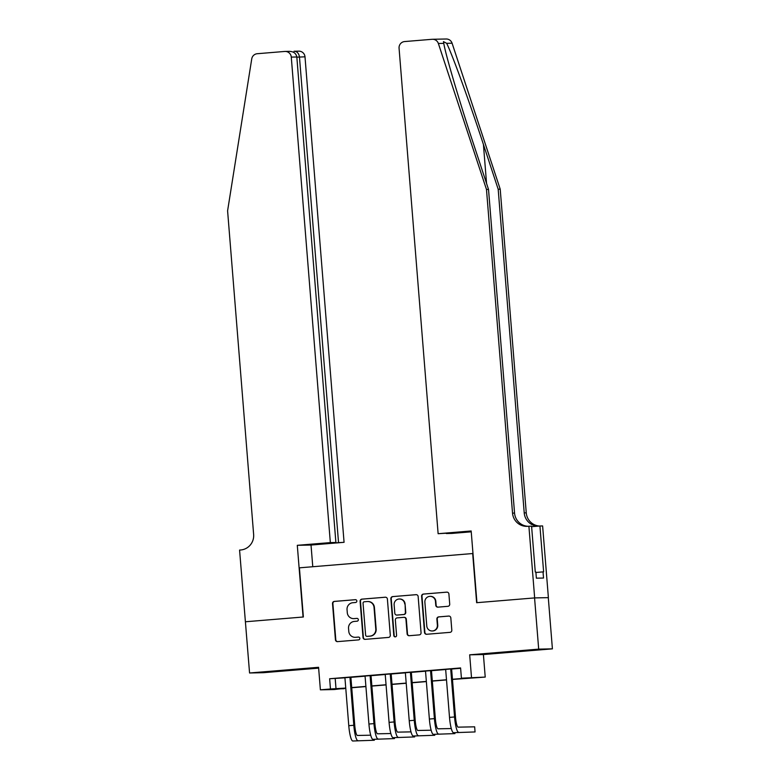 <?xml version="1.0" encoding="UTF-8"?>
<svg xmlns="http://www.w3.org/2000/svg" width="780" height="780" viewBox="0 0 780 780"><rect width="100%" height="100%" fill="white"/><g stroke="black" fill="none" stroke-linecap="round" stroke-linejoin="round"><path stroke-width="1.17" d="M357.103 618.384L354.5 618.599A6.455 6.347 -91.2 0 1 354.11 618.618L353.74 618.628A6.455 6.347 -91.2 0 1 347.285 612.69L347.041 609.677A6.455 6.347 -91.2 0 1 352.852 602.716L355.573 602.492A1.414 1.384 -91.2 0 0 356.84 600.971A1.414 1.384 -91.2 0 0 355.339 599.683L334.327 601.409A2.018 1.989 -91.2 0 0 332.514 603.583L335.429 639.775A2.018 1.989 -91.2 0 0 337.565 641.628L358.576 639.892A1.414 1.384 -91.2 0 0 359.853 638.371A1.414 1.384 -91.2 0 0 358.351 637.075L355.631 637.299A6.455 6.347 -91.2 0 0 356.002 637.299L355.241 637.318A6.455 6.347 -91.2 0 0 355.631 637.299M355.241 637.318A6.455 6.347 -91.2 0 1 348.787 631.39L348.543 628.378A6.455 6.347 -91.2 0 1 354.354 621.416L357.074 621.192A1.414 1.384 -91.2 0 0 358.342 619.671A1.414 1.384 -91.2 0 0 356.85 618.384L354.13 618.608A6.455 6.347 -91.2 0 1 353.74 618.628M516.457 651.212L535.333 649.867L516.457 651.212M279.727 670.742L298.603 669.396L279.727 670.742M447.895 606.313A2.018 1.989 -91.2 0 0 449.719 604.139L448.9 593.99A2.018 1.989 -91.2 0 0 446.755 592.137L423.423 594.067A2.018 1.989 -91.2 0 0 421.61 596.242L424.515 632.434A2.018 1.989 -91.2 0 0 426.66 634.276L449.992 632.356A2.018 1.989 -91.2 0 0 451.815 630.182L450.82 617.916A2.018 1.989 -91.2 0 0 448.685 616.063L438.701 616.892A2.018 1.989 -91.2 0 0 436.878 619.067L437.375 625.15A5.392 5.304 -91.2 0 1 432.188 630.981A5.392 5.304 -91.2 0 1 426.787 626.018L424.876 602.189A5.392 5.304 -91.2 0 1 430.053 596.359A5.392 5.304 -91.2 0 1 435.454 601.322L435.776 605.29A2.018 1.989 -91.2 0 0 437.911 607.142L447.895 606.313M245.349 621.777L303.069 617.019L297.297 545.317L330.34 542.597L291.281 57.096A6.162 6.064 -91.2 0 0 284.739 51.451L257.234 53.723A6.162 6.064 -91.2 0 0 251.745 58.88L227.594 210.824L253.636 534.485A14.391 14.147 88.8 0 1 240.689 549.988L239.577 550.075L249.561 672.984L318.572 667.29L320.385 689.822L330.457 688.993L329.638 678.746L460.59 667.943L461.419 678.191L485.219 677.079L452.468 679.438M245.447 621.767L303.371 616.99L299.413 567.83L472.68 553.537L476.639 602.696L534.563 597.919L538.688 649.135L469.677 654.82L471.49 677.362M387.397 599.059A2.018 1.989 -91.2 0 0 385.252 597.217L361.92 599.137A2.018 1.989 -91.2 0 0 360.106 601.312L363.012 637.504A2.018 1.989 -91.2 0 0 365.157 639.356L388.489 637.426A2.018 1.989 -91.2 0 0 390.302 635.251L387.397 599.059M392.671 596.602L416.003 594.672A2.018 1.989 -91.2 0 1 418.148 596.524L421.054 632.716A2.018 1.989 -91.2 0 1 419.24 634.891L409.256 635.71A2.018 1.989 -91.2 0 1 407.121 633.867L405.931 619.183A2.018 1.989 -91.2 0 0 403.796 617.341L397.166 617.887A2.018 1.989 -91.2 0 0 395.353 620.061L396.581 635.339A1.414 1.384 -91.2 0 1 395.226 636.87A1.414 1.384 -91.2 0 1 393.812 635.573L390.858 598.777A2.018 1.989 -91.2 0 1 392.671 596.602L416.305 594.672M534.563 597.919L548.291 597.646L552.406 648.853L538.688 649.135M249.561 672.984L263.289 672.701L318.64 668.138M350.883 677.225L344.916 677.713M371.026 675.558L365.069 676.055M391.17 673.9L385.213 674.388M411.323 672.233L405.366 672.731M431.467 670.576L425.51 671.063M329.638 678.746L344.926 677.83M350.893 677.342L365.079 676.172M371.036 675.675L385.223 674.505M391.18 674.017L405.376 672.847M411.333 672.36L425.519 671.19M431.476 670.693L445.663 669.523M451.63 669.035L460.619 668.294M451.62 668.908L445.653 669.406M469.677 654.82L483.405 654.547L552.406 648.853M483.405 654.547L485.219 677.079M344.156 688.37L334.113 689.549L320.385 689.822M452.449 679.273L466.976 678.073L461.419 678.191M330.457 688.993L345.755 688.077M351.712 687.58L365.898 686.41M371.865 685.922L386.051 684.752M392.008 684.265L406.195 683.085M412.152 682.597L426.348 681.428M432.305 680.94L446.491 679.77M345.764 688.233L338.618 688.828L344.185 688.711M446.501 679.926L432.315 681.096M426.358 681.593L412.171 682.763M406.204 683.251L392.018 684.421M386.061 684.908L371.875 686.078M365.918 686.575L351.721 687.745M335.195 678.639L336.024 688.876M358.605 637.084L356.002 637.299M355.592 599.683L334.698 601.409A2.018 1.989 -91.2 0 0 332.885 603.583L335.8 639.775A2.018 1.989 -91.2 0 0 337.642 641.618M385.554 597.207L362.29 599.128A2.018 1.989 -91.2 0 0 360.477 601.302L363.382 637.494A2.018 1.989 -91.2 0 0 365.225 639.346M364.319 601.77A1.414 1.384 -91.2 0 0 363.051 603.291L365.606 635.066A1.414 1.384 -91.2 0 0 367.107 636.353L369.973 636.119A6.455 6.347 -91.2 0 0 375.784 629.167L374.039 607.444A6.455 6.347 -91.2 0 0 367.185 601.536L364.319 601.77M367.575 601.517L367.945 601.507A6.455 6.347 -91.2 0 1 374.41 607.444L376.155 629.158A6.455 6.347 -91.2 0 1 370.344 636.109L367.477 636.353M403.913 617.331L404.284 617.331A2.018 1.989 -91.2 0 1 406.302 619.183L407.491 633.857A2.018 1.989 -91.2 0 0 409.325 635.71M393.042 596.593A2.018 1.989 -91.2 0 0 391.228 598.767L394.183 635.563A1.414 1.384 -91.2 0 0 395.411 636.85M404.713 603.954A5.392 5.304 -91.2 0 0 399.311 599.001A5.392 5.304 -91.2 0 0 394.134 604.832L394.807 613.226A2.018 1.989 -91.2 0 0 396.942 615.069L403.572 614.523A2.018 1.989 -91.2 0 0 405.385 612.349L405.083 603.954A5.392 5.304 -91.2 0 0 399.682 598.991L399.311 599.001M405.083 603.954L405.756 612.349A2.018 1.989 -91.2 0 1 403.942 614.513L397.312 615.069M430.053 596.359L430.423 596.349A5.392 5.304 -91.2 0 1 435.825 601.312L436.147 605.28A2.018 1.989 -91.2 0 0 437.98 607.133M432.188 630.981L432.559 630.971A5.392 5.304 -91.2 0 0 437.746 625.141L437.375 625.15M448.988 616.063L439.072 616.883A2.018 1.989 -91.2 0 0 437.248 619.057L437.746 625.141M447.057 592.137L423.793 594.058A2.018 1.989 -91.2 0 0 421.98 596.232L424.885 632.424A2.018 1.989 -91.2 0 0 426.728 634.276M352.794 741L374.322 740.249L352.794 741A15.415 2.779 -94.7 0 1 348.777 725.692L344.916 677.654M357.835 740.581A15.415 2.779 -94.7 0 1 353.818 725.273L349.957 677.245M350.873 677.167L354.744 725.254A10.276 1.852 85.3 0 0 357.425 735.462L370.705 735.199M374.322 740.249L374.244 739.313M330.34 542.597L335.887 542.48L319.166 543.865L344.068 542.315L305 56.823L296.839 57.154M338.52 542.432L299.462 56.94C298.847 53.264 297.034 51.373 294.031 51.265L298.837 51.158A6.162 6.064 88.8 0 1 305 56.823M312.77 566.728L311.025 545.044L344.068 542.315M297.297 545.317L311.025 545.044M335.887 542.48L296.829 56.989L291.281 57.096M289.175 51.363C293.524 51.441 296.069 53.313 296.829 56.989M443.791 43.378L438.36 43.485A6.162 6.064 -91.2 0 0 432.49 39.273L446.219 39A6.162 6.064 88.8 0 1 452.088 43.212L500.214 189.189L498.186 189.228L483.424 144.466C469.423 101.683 452.059 53.917 446.657 43.319L443.459 41.623L443.791 43.378C445.409 54.054 459.556 101.888 473.762 144.661L488.524 189.423L514.556 513.084A14.391 14.147 -91.2 0 0 527.943 526.295M471.237 531.823L451.854 533.423L446.306 533.539L463.027 532.155L438.126 533.705L399.067 48.214A6.162 6.064 -91.2 0 1 404.615 41.564L432.12 39.292A6.162 6.064 -91.2 0 1 432.49 39.273M488.524 189.423L486.486 189.472L512.528 513.133A14.391 14.147 -91.2 0 0 527.787 526.305L531.58 526.159L535.275 572.042L535.87 572.033L536.367 578.175L543.524 578.038L543.026 571.886L543.621 571.876L539.926 525.993L542.617 525.934L548.389 597.636L534.661 597.909L476.941 602.677L471.169 530.975L438.126 533.705M500.214 189.189L526.256 512.85A14.391 14.147 -91.2 0 0 539.35 526.042M538.414 526.12A14.391 14.147 -91.2 0 1 524.218 512.889L498.186 189.228M438.36 43.485L486.486 189.472M528.899 526.217L534.661 597.909M539.926 525.993L531.629 526.675M543.026 571.886L535.909 572.481M372.947 739.342L394.475 738.592L372.947 739.342A15.415 2.779 -94.7 0 1 368.93 724.035L365.06 675.997M377.978 738.923A15.415 2.779 -94.7 0 1 373.961 723.616L370.1 675.577M371.026 675.5L374.887 723.596A10.276 1.852 85.3 0 0 377.569 733.804L390.848 733.532M394.475 738.592L394.397 737.646M393.091 737.675L414.619 736.925L393.091 737.675A15.415 2.779 -94.7 0 1 389.074 722.368L385.213 674.329M398.131 737.256A15.415 2.779 -94.7 0 1 394.115 721.948L390.244 673.92M391.17 673.842L395.041 721.939A10.276 1.852 85.3 0 0 397.722 732.137L411.002 731.874M414.619 736.925L414.541 735.989M413.244 736.018L434.762 735.267L413.244 736.018A15.415 2.779 -94.7 0 1 409.227 720.71L405.356 672.672M418.275 735.599A15.415 2.779 -94.7 0 1 414.258 720.291L410.397 672.253M411.313 672.175L415.184 720.271A10.276 1.852 85.3 0 0 417.865 730.48L431.145 730.207M434.762 735.267L434.694 734.321M433.387 734.35L454.915 733.6L433.387 734.35A15.415 2.779 -94.7 0 1 429.37 719.043L425.51 671.005M438.428 733.941A15.415 2.779 -94.7 0 1 434.411 718.633L430.54 670.595M431.467 670.517L435.337 718.614A10.276 1.852 85.3 0 0 438.009 728.812L451.288 728.549M454.915 733.6L454.837 732.664M453.541 732.693L475.059 731.942L453.541 732.693A15.415 2.779 -94.7 0 1 449.514 717.385L445.653 669.347M458.572 732.274A15.415 2.779 -94.7 0 1 454.555 716.966L450.694 668.928M451.61 668.85L455.481 716.947A10.276 1.852 85.3 0 0 458.162 727.155L474.649 726.823L475.059 731.942M348.777 725.692L353.818 725.273M483.424 144.466L486.564 183.505M514.556 513.084L512.528 513.133M524.218 512.889L526.256 512.85M452.088 43.212L446.657 43.319M368.93 724.035L373.961 723.616M389.074 722.368L394.115 721.948M409.227 720.71L414.258 720.291M429.37 719.043L434.411 718.633M449.514 717.385L454.555 716.966M285.11 51.431L289.614 51.343"/></g></svg>

